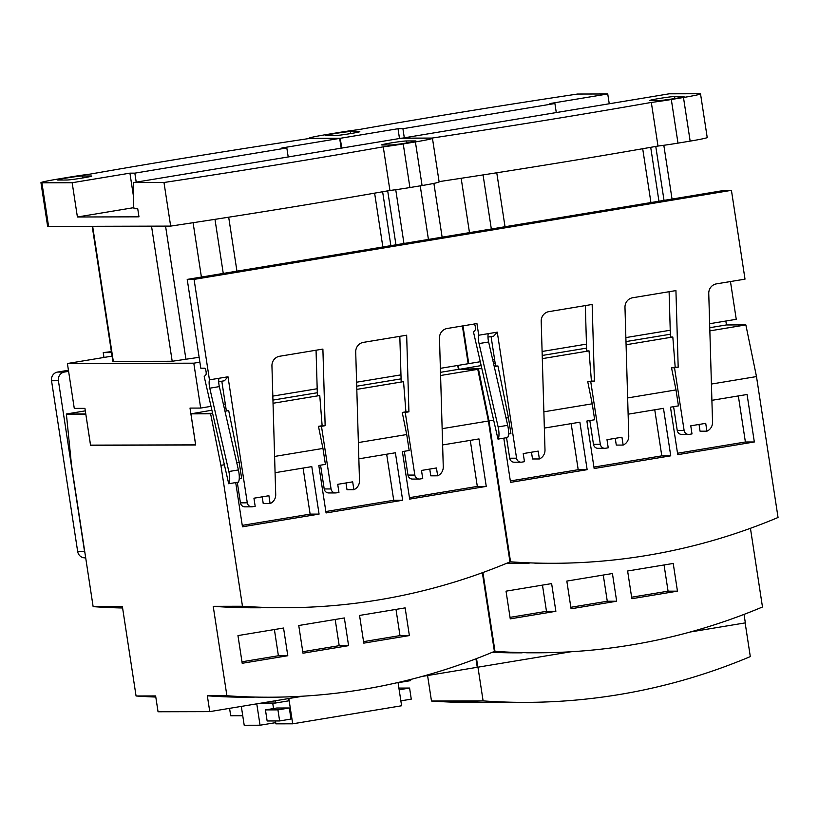 <?xml version="1.0" encoding="UTF-8"?>
<svg xmlns="http://www.w3.org/2000/svg" width="819" height="819" viewBox="0 0 819 819"><rect width="100%" height="100%" fill="white"/><g stroke="black" fill="none" stroke-linecap="round" stroke-linejoin="round"><path stroke-width="1.23" d="M40.95 182.657L47.625 226.279A24.038 1.034 171.3 0 0 48.587 226.423L41.912 182.801A24.038 1.034 -8.7 0 1 40.95 182.657A24.038 1.034 -8.7 0 1 58.006 179.044L70.168 177.027A24.038 1.034 -8.7 0 1 90.151 174.109A425.726 18.376 171.3 0 1 309.418 138.472L339.67 138.391L281.91 147.963L286.824 147.952L134.838 173.147L136.22 182.146M288.206 156.951L286.824 147.952M133.507 196.591L129.924 173.157L134.838 173.147M48.587 226.423L170.659 226.105A425.726 18.376 -8.7 0 0 311.118 203.931A425.726 18.376 -8.7 0 0 389.926 190.469A24.038 1.034 171.3 0 0 409.909 187.551L422.072 185.544L415.397 141.922A24.038 1.034 -8.7 0 0 432.452 138.298A24.038 1.034 -8.7 0 0 431.48 138.155L401.146 138.237L133.651 182.565L133.425 204.689L134.05 208.743L137.735 208.732L138.974 216.83L77.406 216.994L72.164 182.729L129.924 173.157M133.876 207.637L77.406 216.994M339.67 138.391L341.165 148.178M66.902 180.016L57.965 180.037A12.817 0.553 171.3 0 1 57.453 179.955A12.817 0.553 171.3 0 1 68.274 177.743A12.817 0.553 171.3 0 1 82.279 176.003L91.226 175.983A12.817 0.553 171.3 0 1 91.738 176.054A12.817 0.553 171.3 0 1 80.917 178.266A12.817 0.553 171.3 0 1 66.902 180.016M41.912 182.801L72.164 182.729M133.651 182.565L163.984 182.494A425.726 18.376 -8.7 0 0 304.443 160.309A425.726 18.376 -8.7 0 0 383.251 146.847A24.038 1.034 -8.7 0 0 403.235 143.929L415.397 141.922M391.124 144.953L382.176 144.983A12.817 0.553 171.3 0 1 381.664 144.902A12.817 0.553 171.3 0 1 392.485 142.69A12.817 0.553 171.3 0 1 406.49 140.95L415.438 140.929A12.817 0.553 171.3 0 1 415.95 141.001A12.817 0.553 171.3 0 1 405.129 143.212A12.817 0.553 171.3 0 1 391.124 144.953M310.012 138.472L309.991 138.38A24.038 1.034 -8.7 0 1 309.029 138.237A24.038 1.034 -8.7 0 1 326.085 134.613L338.247 132.596A24.038 1.034 -8.7 0 1 358.231 129.689A425.726 18.376 171.3 0 1 577.497 94.042L607.739 93.97L549.989 103.542L554.903 103.522L402.917 128.716L404.289 137.715M556.285 112.531L554.903 103.522M399.498 138.513L398.003 128.726L402.917 128.716M163.984 182.494L170.659 226.105M383.251 146.847L389.926 190.469M432.452 138.298L439.127 181.92A24.038 1.034 171.3 0 1 422.072 185.544M439.086 181.634A425.726 18.376 -8.7 0 0 579.197 159.5A425.726 18.376 -8.7 0 0 657.995 146.048A24.038 1.034 171.3 0 0 677.989 143.13L690.151 141.114L683.476 97.492A24.038 1.034 -8.7 0 0 700.532 93.868A24.038 1.034 -8.7 0 0 699.559 93.735L669.225 93.806L401.73 138.237M341.738 148.085L340.243 138.298L398.003 128.726M607.739 93.97L609.244 103.747M334.981 135.585L326.044 135.606A12.817 0.553 171.3 0 1 325.522 135.534A12.817 0.553 171.3 0 1 336.353 133.323A12.817 0.553 171.3 0 1 350.358 131.583L359.306 131.552A12.817 0.553 171.3 0 1 359.817 131.634A12.817 0.553 171.3 0 1 348.996 133.845A12.817 0.553 171.3 0 1 334.981 135.585M309.991 138.38L340.243 138.298M401.73 138.145L432.063 138.063A425.726 18.376 -8.7 0 0 572.522 115.878A425.726 18.376 -8.7 0 0 651.32 102.426A24.038 1.034 -8.7 0 0 671.314 99.508L683.476 97.492M659.193 100.532L650.255 100.553A12.817 0.553 171.3 0 1 649.743 100.481A12.817 0.553 171.3 0 1 660.564 98.27A12.817 0.553 171.3 0 1 674.569 96.519L683.517 96.499A12.817 0.553 171.3 0 1 684.029 96.57A12.817 0.553 171.3 0 1 673.208 98.782A12.817 0.553 171.3 0 1 659.193 100.532M651.32 102.426L657.995 146.048M700.532 93.868L707.206 137.49A24.038 1.034 171.3 0 1 690.151 141.114M242.741 715.724L230.702 715.755L229.566 708.343M92.209 226.31L112.868 361.353L172.195 361.261L199.13 357.309M193.089 222.707L201.402 277.057M258.149 703.603L271.836 703.05M241.318 706.398L244.205 725.265L260.043 725.224L275.706 722.634M497.993 439.117L507.565 437.53A10.094 2.785 -99.4 0 0 507.688 425.317L488.626 341.984A7.576 2.088 80.6 0 1 488.298 333.64L478.726 335.227A7.576 2.088 -99.4 0 0 479.054 343.57L498.116 426.904A10.094 2.785 80.6 0 1 497.993 439.117L473.484 332.002L475.133 330.17A3.399 0.942 -99.4 0 0 475.389 327.324A3.399 0.942 -99.4 0 0 474.396 323.986M199.877 362.182L193.796 363.186L200.665 408.067L190.008 408.087L195.628 444.86L90.561 445.126L84.93 408.364L74.273 408.384L67.404 363.513L112.07 356.111M200.665 408.067L211.015 406.347M223.403 404.299L225.297 403.982M272.829 396.099L317.188 388.749M356.603 382.217L400.962 374.867M440.376 368.335L468.171 363.728L462.387 325.972M67.404 363.513L193.796 363.186M461.169 178.286L469.482 232.627M228.716 483.742L238.288 482.156A10.094 2.785 -99.4 0 0 238.411 469.942L219.349 386.609A7.576 2.088 80.6 0 1 219.021 378.265L209.449 379.852A7.576 2.088 -99.4 0 0 209.777 388.196L228.839 471.529A10.094 2.785 80.6 0 1 228.716 483.742L204.218 376.627L205.856 374.795A3.399 0.942 -99.4 0 0 205.989 371.109A3.399 0.942 -99.4 0 0 204.607 368.192L200.798 368.202L187.213 279.402L194.072 279.392L731.428 190.336L745.014 279.136L716.41 283.876A9.47 9.091 89.9 0 0 708.752 293.509L712.54 422.154A9.47 9.091 -90.1 0 1 706.92 431.183L705.722 423.341L690.765 425.819L692.004 433.916L689.311 434.367A4.73 4.545 -90.1 0 1 684.111 430.436L674.528 367.813L678.183 367.199L675.931 290.581L632.637 297.758A9.47 9.091 89.9 0 0 624.979 307.391L628.767 436.036A9.47 9.091 -90.1 0 1 623.146 445.065L621.949 437.223L606.992 439.701L608.23 447.798L605.538 448.249A4.73 4.545 -90.1 0 1 600.337 444.318L590.755 381.695L594.41 381.081L592.157 304.463L548.863 311.64A9.47 9.091 89.9 0 0 541.205 321.273L544.993 449.918A9.47 9.091 -90.1 0 1 539.373 458.957L538.175 451.105L523.218 453.583L524.457 461.691L521.764 462.131A4.73 4.545 -90.1 0 1 516.564 458.2L497.276 332.156L488.298 333.64M398.894 688.083L409.582 688.052L399.16 689.782M400.849 700.859L411.271 699.129L409.582 688.052M277.938 709.868L265.448 709.899L267.137 720.976L279.637 720.945L291.001 719.062L289.312 707.985L277.938 709.868L279.637 720.945M268.56 703.06L268.642 703.582M256.777 703.838L260.043 725.224M454.658 700.962A627.17 602.272 89.9 0 0 497.522 702.436L525.972 702.364A627.17 602.272 -90.1 0 1 483.108 700.89L440.049 701.003A780.353 749.375 -90.1 0 0 458.405 701.218M490.212 702.415A627.17 602.272 -90.1 0 1 482.903 702.477A627.17 602.272 -90.1 0 1 440.049 701.003L431.48 701.023A627.17 602.272 89.9 0 0 474.344 702.497L482.903 702.477M699.027 424.447L700.061 431.203L706.92 431.183M615.253 438.329L616.287 445.086L623.146 445.065M531.48 452.211L532.514 458.968L539.373 458.957M429.75 469.072L430.784 475.829L437.653 475.808A9.47 9.091 -90.1 0 0 443.263 466.779L439.486 338.134A9.47 9.091 89.9 0 1 447.133 328.501L476.934 323.566L478.726 335.227M437.653 475.808L436.455 467.966L421.488 470.444L422.727 478.542L420.034 478.992A4.73 4.545 -90.1 0 1 414.834 475.061L405.251 412.438L408.916 411.824L406.664 335.206L363.36 342.383A9.47 9.091 89.9 0 0 355.712 352.016L359.49 480.661A9.47 9.091 -90.1 0 1 353.88 489.69L352.682 481.848L337.715 484.326L338.953 492.424L336.261 492.874A4.73 4.545 -90.1 0 1 331.06 488.943L321.478 426.32L325.143 425.706L322.891 349.089L279.586 356.265A9.47 9.091 89.9 0 0 271.939 365.898L275.716 494.543A9.47 9.091 -90.1 0 1 270.106 503.583L268.908 495.73L253.941 498.208L255.18 506.306L252.487 506.756A4.73 4.545 -90.1 0 1 247.287 502.825L227.999 376.781L219.021 378.265M345.976 482.954L347.01 489.711L353.88 489.69M262.203 496.836L263.237 503.593L270.106 503.583M458.374 369.389L457.77 365.458M462.97 325.88L468.744 363.636L480.282 361.722M492.669 359.674L494.563 359.357M542.096 351.474L586.465 344.123M625.87 337.592L670.239 330.241M709.643 323.71L736.25 319.308L730.466 281.541M187.213 279.402L724.559 190.356L731.428 190.336M209.449 379.852L194.072 279.392M275.45 720.955L275.89 723.853L292.7 723.812L401.607 705.763L398.044 682.503M273.546 708.558L272.707 703.05M265.448 709.899L276.812 708.015L289.312 707.985M261.333 703.081L275.399 703.04L288.564 700.859L288.227 698.627M398.075 682.708L410.636 680.63L410.462 679.514M274.396 629.545L278.399 655.753L241.963 661.793M335.186 619.471L339.199 645.679L302.764 651.719M395.986 609.397L399.989 635.605L363.554 641.646M303.081 468.069L310.125 514.127L242.26 525.378M316.052 350.225L317.393 395.526L319.768 395.516L322.133 425.716L318.468 426.33L321.478 426.32M322.133 425.716L325.143 425.706M320.557 465.172L324.201 488.963A4.73 4.545 89.9 0 0 328.695 492.946L335.565 492.936M386.67 454.217L393.724 500.276L325.849 511.527M399.826 336.343L401.167 381.644L403.542 381.634L405.907 411.834L402.242 412.438L405.251 412.438M405.907 411.834L408.916 411.824M404.33 451.289L407.975 475.081A4.73 4.545 89.9 0 0 412.469 479.064L419.338 479.054M470.27 440.366L477.313 486.425L409.449 497.676M227.999 376.781L224.416 380.774L218.704 381.715M237.285 482.319L240.428 502.846A4.73 4.545 89.9 0 0 244.922 506.838L251.791 506.818M745.147 622.901L750.306 656.603A627.17 602.272 -90.1 0 1 525.972 702.364M542.465 585.124L546.478 611.322L510.042 617.362M603.265 575.051L607.278 601.248L570.843 607.288M664.055 564.967L668.069 591.175L631.633 597.215M571.16 423.648L578.204 469.707L510.339 480.948M585.329 305.6L586.66 350.901L589.045 350.89L591.41 381.091L587.745 381.705L590.755 381.695M591.41 381.091L594.41 381.081M589.823 420.546L593.468 444.338A4.73 4.545 89.9 0 0 597.972 448.321L604.831 448.31M654.75 409.787L661.793 455.855L593.929 467.096M669.103 291.718L670.433 337.018L672.819 337.008L675.184 367.209L671.519 367.813L674.528 367.813M675.184 367.209L678.183 367.199M673.597 406.664L677.241 430.456A4.73 4.545 89.9 0 0 681.746 434.439L688.605 434.428M738.339 395.935L745.392 441.994L677.528 453.245M497.276 332.156L493.683 336.148L487.981 337.09M506.551 437.694L509.694 458.22A4.73 4.545 89.9 0 0 514.199 462.213L521.058 462.192M211.896 410.206L191.042 413.83M440.581 375.501L477.774 369.338L458.21 369.389L440.489 372.328M401.085 378.859L356.715 386.21M317.311 392.741L272.942 400.092M225.89 407.882L224.283 408.159M458.343 365.356L458.957 369.379M468.151 363.636L468.744 363.636M726.443 324.959L725.849 321.028M491.083 336.578L495.587 365.991L497.962 365.991L508.456 417.69L510.892 433.63L508.517 434.019M221.806 381.204L226.31 410.616L228.696 410.616L239.179 462.315L241.625 478.255L239.25 478.644M288.831 698.525L292.7 723.812M275.051 700.808L275.399 703.04M258.62 697.235L269.707 697.215A628.582 603.623 -90.1 0 1 226.904 695.751L207.34 695.802A628.582 603.623 89.9 0 0 250.143 697.266L254.033 697.256M278.399 655.753L287.786 655.732L242.199 663.288L237.96 635.585L283.548 628.03L287.786 655.732M339.199 645.679L348.587 645.659L302.989 653.214L298.751 625.511L344.349 617.956L348.587 645.659M399.989 635.605L409.377 635.575L363.79 643.14L359.551 615.438L405.139 607.882L409.377 635.575M266.902 607.729L285.278 607.718A628.582 603.623 -90.1 0 1 242.475 606.244L213.216 606.316A628.582 603.623 89.9 0 0 256.019 607.79L260.954 607.78M310.125 514.127L319.072 514.107L242.475 526.801L235.708 482.586M275.082 472.706L311.804 466.625L319.072 514.107M318.468 426.33L322.952 448.433L274.6 456.439M273.034 403.265L319.768 395.516M322.952 448.433L325.399 464.373L318.806 465.468L326.064 512.95L402.661 500.255L393.724 500.276M358.855 458.824L395.393 452.774L402.661 500.255M402.242 412.438L406.726 434.541L358.374 442.557M356.808 389.383L403.542 381.634M406.726 434.541L409.172 450.491L402.395 451.607L409.664 499.099L486.261 486.404L477.313 486.425M442.629 444.942L478.992 438.923L486.261 486.404M191.022 413.667L212.602 413.278M224.99 411.23L228.696 410.616M431.48 701.023L427.579 675.532M477.948 667.178L483.108 700.89M526.699 652.804L537.786 652.794A628.582 603.623 -90.1 0 1 494.983 651.32L494.389 651.32M546.478 611.322L555.866 611.302L510.268 618.857L506.029 591.164L551.627 583.599L555.866 611.302M607.278 601.248L616.666 601.228L571.068 608.783L566.83 581.081L612.428 573.525L616.666 601.228M668.069 591.175L677.456 591.154L631.859 598.709L627.62 571.007L673.218 563.452L677.456 591.154M534.981 563.298L553.357 563.288A628.582 603.623 -90.1 0 1 510.554 561.814L509.961 561.824M578.204 469.707L587.151 469.676L510.554 482.371L503.787 438.155M544.348 428.081L579.883 422.194L587.151 469.676M587.745 381.705L592.229 403.808L543.867 411.814M542.311 358.64L589.045 350.89M592.229 403.808L594.666 419.748L586.885 421.038L594.144 468.519L670.741 455.825L661.793 455.855M628.122 414.199L663.472 408.343L670.741 455.825M671.519 367.813L676.003 389.916L627.641 397.932M626.085 344.758L672.819 337.008M676.003 389.916L678.439 405.866L670.474 407.186L677.743 454.668L754.33 441.973L745.392 441.994M711.895 400.317L747.071 394.492L754.33 441.973M477.774 369.338L488.411 421.007L442.147 428.675M85.309 410.851L66.38 413.994L85.78 413.943M224.375 464.762L220.905 465.335L210.575 413.615M66.38 413.994L71.499 465.1L84.971 553.101A7.576 7.269 -90.1 0 1 84.531 551.453L58.405 380.712A7.576 7.269 -90.1 0 1 64.435 372.041L68.601 371.355M195.7 444.993L90.54 445.29L85.811 414.117L66.4 414.148M210.606 413.779L190.929 413.851L195.7 445.014L90.54 445.29M481.173 365.581L459.121 369.379M709.858 330.876L745.853 324.908L726.289 324.959L709.766 327.702M670.351 334.234L625.992 341.584M586.578 348.116L542.219 355.466M495.167 363.267L493.55 363.534M459.09 369.236L481.869 368.652M494.256 366.605L497.962 365.991M85.77 414.127L66.247 414.168M210.452 413.8L190.929 413.851M239.179 462.315L236.763 462.715M207.34 695.802L209.766 711.629L302.979 696.181M209.766 711.629L158.047 711.762L155.63 695.935L136.067 695.986A628.582 603.623 89.9 0 0 155.794 697.051M122.604 607.985A628.582 603.623 89.9 0 1 93.131 606.633L122.379 606.551L136.067 695.986M422.215 676.422L477.262 667.29L475.962 658.814M482.36 572.727L494.4 651.412A628.582 603.623 -90.1 0 1 269.707 697.215M213.216 606.316L226.904 695.751M488.411 421.007L509.971 561.916A628.582 603.623 -90.1 0 1 285.278 607.718M220.905 465.335L242.475 606.244M478.531 369.369L477.774 369.349L478.531 369.369L488.984 420.915L510.554 561.814M508.456 417.69L506.029 418.089M493.652 420.137L488.984 420.915M476.525 658.599L477.846 667.198L571.058 651.75M492.229 652.323A628.582 603.623 89.9 0 0 518.222 652.845L522.112 652.835M477.252 667.198L477.846 667.198M690.294 631.992L745.341 622.87L744.041 614.383M750.439 528.296L762.479 606.992A628.582 603.623 -90.1 0 1 537.786 652.794M506.992 563.155A628.582 603.623 89.9 0 0 524.099 563.37L529.033 563.349M482.923 572.522L494.983 651.32M745.853 324.908L756.49 376.576L778.05 517.485A628.582 603.623 -90.1 0 1 553.357 563.288M756.49 376.576L711.414 384.05M111.384 351.627L103.235 352.62L103.972 357.453M111.538 352.6L103.235 352.62M93.131 606.633L84.971 553.101M68.438 370.26L57.576 372.061A7.576 7.269 89.9 0 0 51.536 380.733L77.662 551.474A7.576 7.269 89.9 0 0 84.859 557.852L85.667 557.852M409.909 187.551L403.235 143.929M82.586 177.999L82.279 176.003M406.797 142.946L406.49 140.95M677.989 143.13L671.314 99.508M350.665 133.569L350.358 131.583M674.876 98.515L674.569 96.519M374.621 193.151L382.862 246.98M387.694 190.868L395.956 244.809M92.649 226.31L113.319 361.414M151.525 226.157L172.195 361.261M165.561 226.126L185.964 359.49M214.977 219.338L223.259 273.433M228.685 217.199L236.947 271.161M488.626 341.984L479.054 343.57M507.688 425.317L498.116 426.904M642.7 148.72L650.931 202.559M655.773 146.437L664.025 200.389M420.229 185.841L428.429 239.435M433.896 183.384L442.127 237.162M483.056 174.908L491.328 229.003M496.764 172.778L505.026 226.74M219.349 386.609L209.777 388.196M238.411 469.942L228.839 471.529M324.201 488.963L331.06 488.943M407.975 475.081L414.834 475.061M240.428 502.846L247.287 502.825M593.468 444.338L600.337 444.318M677.241 430.456L684.111 430.436M509.694 458.22L516.564 458.2M64.435 372.041L57.576 372.061M58.405 380.712L51.536 380.733M84.531 551.453L77.662 551.474M382.627 191.748L390.868 245.659M395.741 189.711L403.962 243.489M650.706 147.328L658.947 201.228M663.82 145.28L672.041 199.058"/></g></svg>

